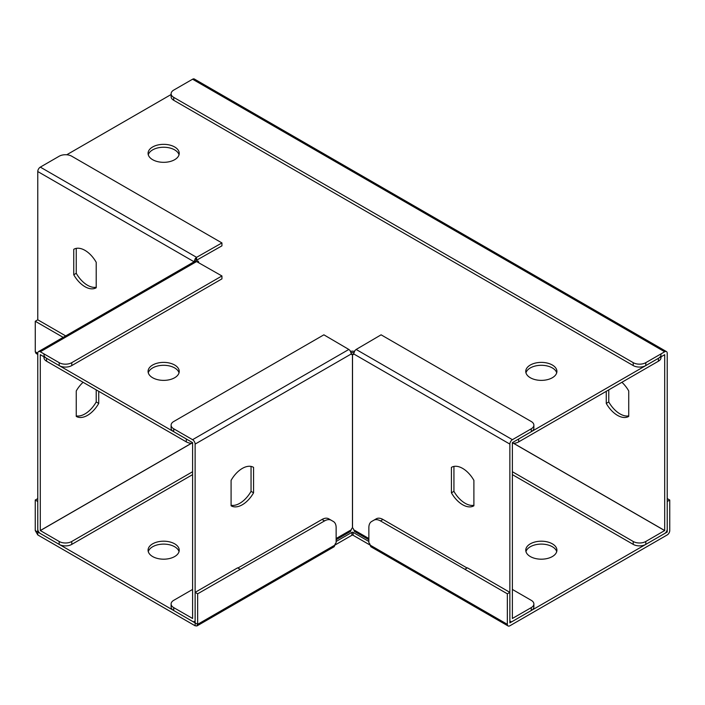 <?xml version="1.0" encoding="UTF-8"?>
<svg xmlns="http://www.w3.org/2000/svg" width="705" height="705" viewBox="0 0 705 705"><rect width="100%" height="100%" fill="white"/><g stroke="black" fill="none" stroke-linecap="round" stroke-linejoin="round"><path stroke-width="1.06" d="M507.344 593.804L509.865 592.35L467.397 567.833L464.886 569.288L507.344 593.804L507.344 624.33A3.569 2.062 120 0 0 508.085 625.961A3.569 2.062 120 0 0 509.865 625.784L667.23 534.928A3.569 2.062 120 0 0 669.75 530.565L669.75 500.039L667.221 498.576M509.865 592.35L509.865 622.876L667.23 532.019L667.221 501.484L669.75 500.039M179.035 551.645A15.58 8.998 0 0 0 163.657 544.11A15.58 8.998 0 0 0 148.288 551.645M556.712 551.645A15.58 8.998 0 0 0 541.334 544.101A15.58 8.998 0 0 0 525.965 551.645M334.884 544.947A0.89 0.511 0 0 0 335.395 544.806L351.874 535.289A0.89 0.511 180 0 1 353.126 535.289L369.605 544.806A0.89 0.511 0 0 0 370.116 544.947M37.77 498.585L35.25 500.039L35.25 530.565L37.77 534.928L195.126 625.784L196.906 625.961L197.647 624.33L197.647 593.813L324.547 520.916A13.351 7.711 -60 0 1 331.218 520.255L333.368 521.497A13.351 7.711 -60 0 1 336.135 527.604L336.135 542.33A0.89 0.511 -60 0 1 335.721 543.255A1.78 1.031 120 0 0 334.875 545.106L334.144 546.736L196.906 625.961M152.641 556.553A15.58 8.998 0 0 0 169.623 558.501A15.58 8.998 0 0 0 179.237 550.2A15.58 8.998 0 0 0 163.657 541.202A15.58 8.998 0 0 0 148.076 550.2A15.58 8.998 0 0 0 152.641 556.553M530.319 556.553A15.58 8.998 0 0 0 547.3 558.501A15.58 8.998 0 0 0 556.915 550.191A15.58 8.998 0 0 0 541.334 541.202A15.58 8.998 0 0 0 525.763 550.191A15.58 8.998 0 0 0 530.319 556.553M37.77 519.655L37.77 532.019L40.097 533.368M59.502 544.568L195.126 622.885L195.126 592.359L237.594 567.842L240.114 569.296M336.135 541.466L351.874 532.381A0.89 0.511 180 0 1 353.126 532.381L368.865 541.466M331.218 520.255L328.697 518.801A13.351 7.711 -60 0 0 322.026 519.462L324.547 520.916M237.911 568.018L322.026 519.462M195.126 592.359L197.647 593.813M508.085 625.961L370.856 546.736L370.125 545.106A1.78 1.031 -120 0 0 369.279 543.255A0.89 0.511 60 0 1 368.865 542.33L368.865 527.604A13.351 7.711 60 0 1 371.632 521.497L373.782 520.255A13.351 7.711 60 0 1 380.462 520.916L464.886 569.288M37.77 354.43L36.008 353.408L35.268 351.777L35.268 321.26L63.168 337.369M376.303 518.801L373.782 520.255L376.303 518.801A13.351 7.711 60 0 1 382.974 519.462L467.089 568.018M35.268 321.26L37.788 319.806L65.688 335.915M37.77 501.493L35.25 500.039M354.307 351.442A3.56 2.053 -0 0 0 350.676 351.442M192.597 443.392A8.901 5.138 180 0 1 186.314 441.885L46.574 361.207A8.901 5.138 180 0 1 43.966 357.567L43.966 356.792M186.314 441.885L186.314 438.977L46.574 358.299A8.901 5.138 180 0 1 43.966 354.659M198.625 262.727A3.56 2.053 -0 0 0 198.687 262.357A3.56 2.053 -0 0 0 197.647 260.903L197.647 262.163M66.728 154.774L171.2 94.461M661.017 354.659A8.901 5.138 180 0 1 658.408 358.299L518.668 438.977L518.668 441.885A8.901 5.138 180 0 1 512.376 443.392M661.017 356.792L661.017 357.567A8.901 5.138 180 0 1 658.408 361.207L518.668 441.885M179.026 372.83A15.58 8.998 -0 0 0 163.657 365.296A15.58 8.998 -0 0 0 148.279 372.83M556.703 372.83A15.58 8.998 -0 0 0 541.325 365.296A15.58 8.998 -0 0 0 525.956 372.83M179.026 154.783A15.58 8.998 -0 0 0 163.657 147.248A15.58 8.998 -0 0 0 148.279 154.783M174.673 377.739A15.58 8.998 -0 0 0 179.229 371.376A15.58 8.998 -0 0 0 163.657 362.388A15.58 8.998 -0 0 0 148.076 371.376A15.58 8.998 -0 0 0 157.691 379.687A15.58 8.998 -0 0 0 174.673 377.739M552.341 377.739A15.58 8.998 -0 0 0 556.906 371.376A15.58 8.998 -0 0 0 541.325 362.388A15.58 8.998 -0 0 0 525.754 371.376A15.58 8.998 -0 0 0 535.368 379.687A15.58 8.998 -0 0 0 552.341 377.739M174.673 159.691A15.58 8.998 -0 0 0 179.229 153.329A15.58 8.998 -0 0 0 163.657 144.34A15.58 8.998 -0 0 0 148.076 153.329A15.58 8.998 -0 0 0 157.691 161.639A15.58 8.998 -0 0 0 174.673 159.691M96.215 287.737L96.215 262.304A22.252 12.849 -120 0 0 73.849 249.262A22.252 12.849 -120 0 0 73.743 249.323L73.743 274.765A22.252 12.849 -120 0 0 96.109 287.807A22.252 12.849 -120 0 0 96.215 287.737M194.034 261.811A1.56 0.899 60 0 1 194.034 261.749L37.77 171.535A3.604 2.08 -60 0 1 40.317 167.12L59.176 156.228A8.901 5.138 180 0 1 71.769 156.228L221.934 242.934L221.934 245.842L196.58 260.242L196.58 257.334L195.347 258.418L194.034 261.749L196.545 260.295L195.347 258.418M37.77 319.814L37.77 171.535M76.255 248.371L76.255 273.311A22.252 12.849 -120 0 0 96.215 287.235M40.317 167.12L196.58 257.334L221.934 242.934M40.3 354.685L59.176 365.578A8.901 5.138 180 0 0 71.769 365.578L221.934 278.872L221.934 275.963L71.769 362.67A8.901 5.138 180 0 1 59.176 362.67L40.317 351.777A3.604 2.08 -120 0 0 38.519 351.601A3.604 2.08 -120 0 0 37.77 353.249L37.77 529.085A3.604 2.08 -120 0 0 40.317 533.5L59.176 544.392A8.901 5.138 -0 0 0 71.769 544.392L192.597 474.624M40.282 354.703L40.282 530.539L59.176 541.484A8.901 5.138 -0 0 0 71.769 541.484L192.597 471.724M221.934 275.963L196.58 261.564L194.783 261.379M98.735 391.319L98.735 403.419A22.252 12.849 -60 0 1 76.369 416.461A22.252 12.849 -60 0 1 76.255 416.399L76.255 390.958A22.252 12.849 -60 0 1 83.093 382.286M96.215 389.865L96.215 401.965A22.252 12.849 -60 0 1 76.255 415.897M76.255 273.311L73.743 274.765M98.735 403.419L96.215 401.965M350.068 531.535L351.381 529.719A1.56 0.899 -60 0 1 352.456 527.851L352.456 354.5A1.56 0.899 -60 0 1 351.707 354.562A1.56 0.899 -60 0 1 351.381 353.875L195.118 444.097A3.604 2.08 -120 0 0 192.571 439.682L173.712 428.79A8.901 5.138 180 0 1 171.103 425.159A8.901 5.138 180 0 1 173.712 421.519L323.886 334.822L348.834 349.46L350.068 350.535L351.381 353.875L352.456 354.5L353.602 353.875L354.915 350.535L356.148 349.46L381.097 334.822L531.27 421.519A8.901 5.138 180 0 1 533.879 425.159A8.901 5.138 180 0 1 531.27 428.79L512.412 439.682A3.604 2.08 120 0 0 509.865 444.097L509.865 619.933A3.604 2.08 120 0 0 510.605 621.581A3.604 2.08 120 0 0 512.412 621.405L531.27 610.521A8.901 5.138 -0 0 0 533.879 606.882L533.879 603.973A8.901 5.138 -0 0 0 531.27 600.343L512.376 589.433M253.571 492.813L253.571 467.371A22.252 12.849 120 0 0 253.456 467.309A22.252 12.849 120 0 0 231.09 480.352L231.09 505.785A22.252 12.849 120 0 0 231.205 505.855A22.252 12.849 120 0 0 253.571 492.813L251.05 491.359L251.05 466.419M192.597 589.433L173.712 600.343A8.901 5.138 -0 0 0 171.103 603.973L171.103 606.882A8.901 5.138 -0 0 0 173.712 610.521L192.571 621.405A3.604 2.08 -120 0 0 194.368 621.581A3.604 2.08 -120 0 0 195.118 619.933L195.118 444.097M171.103 603.973A8.901 5.138 -0 0 0 173.712 607.613L192.597 618.479L192.597 442.643L173.712 431.698A8.901 5.138 180 0 1 171.103 428.067L171.103 425.159M231.09 505.282A22.252 12.849 120 0 0 251.05 491.359M533.879 425.159L533.879 428.067A8.901 5.138 180 0 1 531.27 431.698L512.376 442.643L512.376 618.479L531.27 607.613A8.901 5.138 -0 0 0 533.879 603.973M354.915 531.535L353.602 529.719A1.56 0.899 60 0 0 352.518 527.851L352.456 527.851M453.932 466.419L453.932 491.359A22.252 12.849 -120 0 0 473.892 505.282M509.865 444.097L353.602 353.875A1.56 0.899 60 0 1 353.275 354.562A1.56 0.899 60 0 1 352.518 354.5L352.518 527.851M473.892 505.785L473.892 480.352A22.252 12.849 -120 0 0 451.526 467.309A22.252 12.849 -120 0 0 451.411 467.371L451.411 492.813A22.252 12.849 -120 0 0 473.778 505.855A22.252 12.849 -120 0 0 473.892 505.785M351.169 352.579L353.813 352.579M453.932 491.359L451.411 492.813M628.728 415.888A22.252 12.849 60 0 1 608.767 401.965L608.767 389.865M512.376 474.624L633.222 544.383A8.901 5.138 0 0 0 645.806 544.383L664.674 533.5A3.604 2.08 120 0 0 667.221 529.085L667.221 353.249A3.604 2.08 120 0 0 666.472 351.592A3.604 2.08 120 0 0 664.674 351.777L645.806 362.661A8.901 5.138 180 0 1 633.222 362.661L173.721 97.369A8.901 5.138 180 0 1 171.112 93.739A8.901 5.138 180 0 1 173.721 90.099L192.58 79.216A3.604 2.08 -60 0 1 194.377 79.039L666.472 351.592M512.376 471.715L633.222 541.484A8.901 5.138 0 0 0 645.806 541.484L664.7 530.539L664.7 354.703L645.806 365.569A8.901 5.138 180 0 1 633.222 365.569L173.721 100.277A8.901 5.138 180 0 1 171.112 96.647L171.112 93.739M621.898 382.286A22.252 12.849 60 0 1 628.728 390.949L628.728 416.391A22.252 12.849 60 0 1 628.622 416.461A22.252 12.849 60 0 1 606.256 403.419L606.256 391.319M606.256 403.419L608.767 401.965M666.481 531.588L667.23 532.019L666.481 531.579M38.511 531.596L37.77 532.019L37.77 534.928M334.875 545.106L197.647 624.33L195.126 622.876L195.126 625.784M335.395 543.634L335.395 544.806M351.874 532.381L351.874 535.289M353.126 532.381L353.126 535.289M369.605 543.634L369.605 544.806M507.344 624.33L370.125 545.106M35.268 351.777L37.77 353.223M382.974 519.462L380.462 520.916M35.25 530.565L37.77 532.019L38.511 531.588M46.574 361.207L46.574 358.299M658.408 361.207L658.408 358.299M71.769 541.484L71.769 544.392M59.176 541.484L59.176 544.392M59.176 365.578L59.176 362.67M71.769 365.578L71.769 362.67M40.317 351.777L196.58 261.564M40.317 530.592L191.443 443.348M40.282 530.539L191.337 443.339M351.381 529.719L336.135 538.514M173.712 607.613L173.712 610.521M348.834 349.46L192.571 439.682M173.712 431.698L173.712 428.79M531.27 607.613L531.27 610.521M531.27 431.698L531.27 428.79M512.412 439.682L356.148 349.46M368.865 538.532L353.602 529.719M513.663 443.33L664.7 530.539M513.548 443.339L664.674 530.592M645.806 541.484L645.806 544.383M633.222 541.484L633.222 544.383M192.58 79.216L664.674 351.777M173.721 100.277L173.721 97.369M633.222 365.569L633.222 362.661M645.806 365.569L645.806 362.661M194.774 261.379L38.519 351.601M350.632 531.367L336.135 539.739M195.126 621.149L194.368 621.581M510.605 621.581L509.865 621.149M368.865 539.748L354.342 531.367"/></g></svg>
